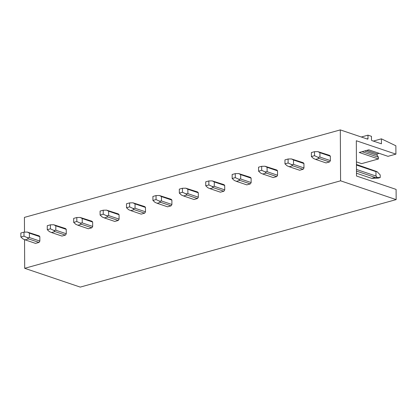 <?xml version="1.0" encoding="UTF-8"?>
<svg xmlns="http://www.w3.org/2000/svg" width="417" height="417" viewBox="0 0 417 417"><rect width="100%" height="100%" fill="white"/><g stroke="black" fill="none" stroke-linecap="round" stroke-linejoin="round"><path stroke-width="0.63" d="M24.692 268.298L80.257 287.099L396.15 199.613L340.58 180.811L24.692 268.298L24.54 239.624M340.58 180.811L340.314 129.901L367.544 139.111A0.698 0.438 74.5 0 0 367.726 139.122A0.698 0.438 74.5 0 0 368.002 138.606L367.987 135.16L371.458 136.333L371.474 139.784A0.698 0.438 74.5 0 0 371.943 140.602L381.435 143.813L381.409 138.84L395.869 145.783L395.91 154.139L388.008 156.328L368.79 149.823L359.225 152.471L378.443 158.976L361.596 163.641L356.431 161.89M379.162 153.331L377.114 153.899L377.124 155.228L378.433 157.235L378.443 158.976M395.91 154.139L356.321 140.743L356.504 176.01L396.098 189.407L396.15 199.613M381.409 138.84L373.345 141.076M367.987 135.16L361.315 137.005M340.314 129.901L24.426 217.387L24.499 232.139M315.617 159.393L326.058 162.927L329.503 161.973A4.175 2.976 -71.3 0 0 330.373 160.613L330.353 156.213A4.175 2.976 -71.3 0 0 329.472 155.343L317.848 151.616L319.912 152.685L319.938 157.079L317.879 157.24L319.068 158.439L315.617 159.393L313.469 158.46L311.39 156.547L311.369 152.559L314.501 151.689L317.848 151.616M289.21 166.711L299.646 170.24L303.096 169.286A4.175 2.976 -71.3 0 0 303.962 167.926L303.941 163.532A4.175 2.976 -71.3 0 0 303.06 162.656L291.441 158.929L293.505 159.998L293.526 164.397L291.467 164.553L292.656 165.752L289.21 166.711L287.058 165.778L284.978 163.865L284.957 159.873L288.09 159.007L291.441 158.929M262.799 174.025L273.234 177.553L276.685 176.6A4.175 2.976 -71.3 0 0 277.555 175.244L277.529 170.845A4.175 2.976 -71.3 0 0 276.648 169.969L265.03 166.242L267.094 167.311L267.115 171.71L265.056 171.867L266.244 173.071L262.799 174.025L260.646 173.091L258.571 171.178L258.55 167.186L261.678 166.32L265.03 166.242M236.387 181.338L246.822 184.872L250.273 183.913A4.175 2.976 -71.3 0 0 251.143 182.557L251.117 178.158A4.175 2.976 -71.3 0 0 250.236 177.288L238.618 173.561L240.682 174.629L240.703 179.023L238.644 179.185L239.832 180.384L236.387 181.338L234.234 180.405L232.16 178.492L232.139 174.504L235.266 173.634L238.618 173.561M209.975 188.651L220.411 192.185L223.861 191.231A4.175 2.976 -71.3 0 0 224.732 189.871L224.706 185.471A4.175 2.976 -71.3 0 0 223.825 184.601L212.206 180.874L214.27 181.942L214.291 186.342L212.237 186.498L213.426 187.697L209.975 188.651L207.822 187.718L205.748 185.805L205.727 181.817L208.854 180.952L212.206 180.874M183.563 195.969L194.004 199.498L197.45 198.544A4.175 2.976 -71.3 0 0 198.32 197.184L198.299 192.79A4.175 2.976 -71.3 0 0 197.418 191.914L185.794 188.187L187.858 189.255L187.885 193.655L185.826 193.811L187.014 195.01L183.563 195.969L181.411 195.036L179.336 193.123L179.315 189.13L182.443 188.265L185.794 188.187M157.152 203.282L167.592 206.811L171.038 205.857A4.175 2.976 -71.3 0 0 171.908 204.502L171.887 200.103A4.175 2.976 -71.3 0 0 171.006 199.227L159.383 195.5L161.447 196.569L161.473 200.968L159.414 201.13L160.602 202.328L157.152 203.282L155.004 202.349L152.924 200.436L152.903 196.443L156.036 195.578L159.383 195.5M130.745 210.595L141.181 214.13L144.631 213.17A4.175 2.976 -71.3 0 0 145.497 211.815L145.476 207.416A4.175 2.976 -71.3 0 0 144.595 206.545L132.971 202.818L135.035 203.887L135.061 208.281L133.002 208.443L134.191 209.642L130.745 210.595L128.592 209.662L126.513 207.749L126.492 203.762L129.624 202.891L132.971 202.818M104.333 217.909L114.769 221.443L118.22 220.489A4.175 2.976 -71.3 0 0 119.09 219.128L119.064 214.734A4.175 2.976 -71.3 0 0 118.183 213.858L106.564 210.132L108.629 211.2L108.649 215.599L106.59 215.756L107.779 216.955L104.333 217.909L102.181 216.976L100.106 215.063L100.085 211.075L103.213 210.21L106.564 210.132M77.922 225.227L88.357 228.756L91.808 227.802A4.175 2.976 -71.3 0 0 92.678 226.441L92.652 222.047A4.175 2.976 -71.3 0 0 91.771 221.172L80.153 217.445L82.217 218.513L82.238 222.913L80.179 223.069L81.367 224.268L77.922 225.227L75.769 224.294L73.694 222.381L73.673 218.388L76.801 217.523L80.153 217.445M51.51 232.54L61.945 236.069L65.396 235.115A4.175 2.976 -71.3 0 0 66.267 233.76L66.24 229.36A4.175 2.976 -71.3 0 0 65.36 228.485L53.741 224.758L55.805 225.832L55.826 230.226L53.772 230.387L54.961 231.586L51.51 232.54L49.357 231.607L47.283 229.694L47.262 225.701L50.389 224.836L53.741 224.758M25.098 239.853L35.539 243.387L38.984 242.433A4.175 2.976 -71.3 0 0 39.855 241.073L39.834 236.674A4.175 2.976 -71.3 0 0 38.953 235.803L27.329 232.076L29.393 233.145L29.419 237.539L27.36 237.7L28.549 238.899L25.098 239.853L22.945 238.92L20.871 237.007L20.85 233.02L23.977 232.149L27.329 232.076M377.114 153.899L366.746 150.391M378.433 157.235L362.055 151.689M377.124 155.228L364.594 150.985M356.441 164.47L377.031 171.637L380.2 174.911L380.21 177.564L375.118 177.402L371.667 178.361L378.13 178.142L380.21 177.564M377.031 171.637L375.962 171.648L375.988 176.047L377.057 177.261M375.988 176.047L356.467 169.443M330.373 160.613L319.938 157.079M375.962 171.648L356.446 165.043M330.353 156.213L319.912 152.685M371.667 178.361L356.488 173.222M375.118 177.402L356.478 171.095M329.503 161.973L319.068 158.439M314.501 151.689L314.522 155.682L317.879 157.24M314.522 155.682L311.39 156.547M303.962 167.926L293.526 164.397M303.941 163.532L293.505 159.998M303.096 169.286L292.656 165.752M288.09 159.007L288.111 162.995L291.467 164.553M288.111 162.995L284.978 163.865M277.555 175.244L267.115 171.71M277.529 170.845L267.094 167.311M276.685 176.6L266.244 173.071M261.678 166.32L261.699 170.313L265.056 171.867M261.699 170.313L258.571 171.178M251.143 182.557L240.703 179.023M251.117 178.158L240.682 174.629M250.273 183.913L239.832 180.384M235.266 173.634L235.287 177.626L238.644 179.185M235.287 177.626L232.16 178.492M224.732 189.871L214.291 186.342M224.706 185.471L214.27 181.942M223.861 191.231L213.426 187.697M208.854 180.952L208.875 184.94L212.237 186.498M208.875 184.94L205.748 185.805M198.32 197.184L187.885 193.655M198.299 192.79L187.858 189.255M197.45 198.544L187.014 195.01M182.443 188.265L182.464 192.253L185.826 193.811M182.464 192.253L179.336 193.123M171.908 204.502L161.473 200.968M171.887 200.103L161.447 196.569M171.038 205.857L160.602 202.328M156.036 195.578L156.057 199.571L159.414 201.13M156.057 199.571L152.924 200.436M145.497 211.815L135.061 208.281M145.476 207.416L135.035 203.887M144.631 213.17L134.191 209.642M129.624 202.891L129.645 206.884L133.002 208.443M129.645 206.884L126.513 207.749M119.09 219.128L108.649 215.599M119.064 214.734L108.629 211.2M118.22 220.489L107.779 216.955M103.213 210.21L103.234 214.197L106.59 215.756M103.234 214.197L100.106 215.063M92.678 226.441L82.238 222.913M92.652 222.047L82.217 218.513M91.808 227.802L81.367 224.268M76.801 217.523L76.822 221.51L80.179 223.069M76.822 221.51L73.694 222.381M66.267 233.76L55.826 230.226M66.24 229.36L55.805 225.832M65.396 235.115L54.961 231.586M50.389 224.836L50.41 228.829L53.772 230.387M50.41 228.829L47.283 229.694M39.855 241.073L29.419 237.539M39.834 236.674L29.393 233.145M38.984 242.433L28.549 238.899M23.977 232.149L23.998 236.142L27.36 237.7M23.998 236.142L20.871 237.007M368.002 138.606L366.929 138.903"/></g></svg>
